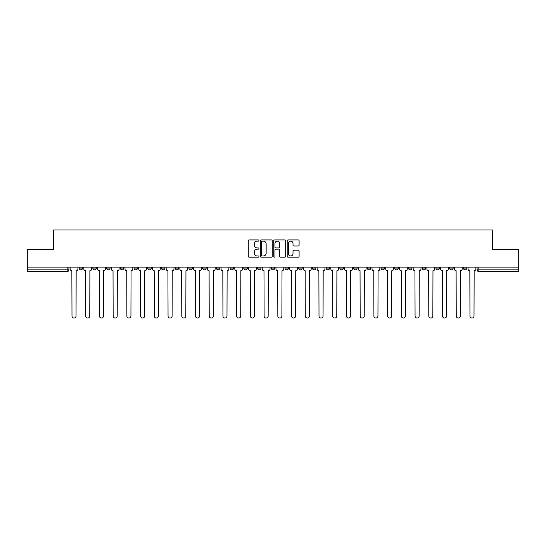 <?xml version="1.0" encoding="UTF-8"?>
<svg xmlns="http://www.w3.org/2000/svg" width="546" height="546" viewBox="0 0 546 546"><rect width="100%" height="100%" fill="white"/><g stroke="black" fill="none" stroke-linecap="round" stroke-linejoin="round"><path stroke-width="0.82" d="M258.927 240.513A0.607 0.607 0 0 0 258.319 239.912L249.147 239.912A0.867 0.867 0 0 0 248.28 240.772L248.28 256.313A0.867 0.867 0 0 0 249.147 257.18L258.319 257.18A0.607 0.607 0 0 0 258.927 256.572A0.607 0.607 0 0 0 258.319 255.972L257.132 255.972A2.764 2.764 0 0 1 254.368 253.208L254.368 251.911A2.764 2.764 0 0 1 257.132 249.147L258.319 249.147A0.607 0.607 0 0 0 258.927 248.546A0.607 0.607 0 0 0 258.319 247.939L257.132 247.939A2.764 2.764 0 0 1 254.368 245.174L254.368 243.885A2.764 2.764 0 0 1 257.132 241.12L258.319 241.12A0.607 0.607 0 0 0 258.927 240.513M449.645 267.103L449.645 268.072L453.16 268.072A1.761 1.761 0 0 1 451.405 269.833A1.761 1.761 0 0 1 449.645 268.072L449.645 267.103M435.92 267.103L435.92 268.072L439.441 268.072A1.761 1.761 0 0 1 437.68 269.833A1.761 1.761 0 0 1 435.92 268.072L435.92 267.103M353.583 267.103L353.583 268.072L357.098 268.072A1.761 1.761 0 0 1 355.337 269.833A1.761 1.761 0 0 1 353.583 268.072L353.583 267.103M339.858 267.103L339.858 268.072L343.373 268.072A1.761 1.761 0 0 1 341.619 269.833A1.761 1.761 0 0 1 339.858 268.072L339.858 267.103M326.133 267.103L326.133 268.072L329.654 268.072A1.761 1.761 0 0 1 327.893 269.833A1.761 1.761 0 0 1 326.133 268.072L326.133 267.103M298.689 267.103L298.689 268.072L302.204 268.072A1.761 1.761 0 0 1 300.443 269.833A1.761 1.761 0 0 1 298.689 268.072L298.689 267.103M271.239 268.072L271.239 267.103L271.239 268.072A1.761 1.761 0 0 0 273 269.833A1.761 1.761 0 0 1 271.239 268.072L274.761 268.072A1.761 1.761 0 0 1 273 269.833A1.761 1.761 0 0 0 274.761 268.072L274.761 267.103L274.761 268.072M257.514 268.072L257.514 267.103L257.514 268.072A1.761 1.761 0 0 0 259.275 269.833A1.761 1.761 0 0 1 257.514 268.072L261.036 268.072A1.761 1.761 0 0 1 259.275 269.833M243.796 268.072L243.796 267.103L243.796 268.072A1.761 1.761 0 0 0 245.557 269.833A1.761 1.761 0 0 1 243.796 268.072L247.311 268.072A1.761 1.761 0 0 1 245.557 269.833A1.761 1.761 0 0 0 247.311 268.072L247.311 267.103L247.311 268.072M230.071 267.103L230.071 268.072L233.592 268.072A1.761 1.761 0 0 1 231.832 269.833A1.761 1.761 0 0 1 230.071 268.072L230.071 267.103M216.346 267.103L216.346 268.072L219.867 268.072A1.761 1.761 0 0 1 218.107 269.833A1.761 1.761 0 0 1 216.346 268.072L216.346 267.103M202.627 267.103L202.627 268.072L206.142 268.072A1.761 1.761 0 0 1 204.381 269.833A1.761 1.761 0 0 1 202.627 268.072L202.627 267.103M188.902 268.072L188.902 267.103L188.902 268.072A1.761 1.761 0 0 0 190.663 269.833A1.761 1.761 0 0 1 188.902 268.072L192.417 268.072A1.761 1.761 0 0 1 190.663 269.833M161.452 268.072L161.452 267.103L161.452 268.072A1.761 1.761 0 0 0 163.213 269.833A1.761 1.761 0 0 1 161.452 268.072L164.974 268.072A1.761 1.761 0 0 1 163.213 269.833A1.761 1.761 0 0 0 164.974 268.072L164.974 267.103L164.974 268.072M147.734 268.072L147.734 267.103L147.734 268.072A1.761 1.761 0 0 0 149.488 269.833A1.761 1.761 0 0 1 147.734 268.072L151.249 268.072A1.761 1.761 0 0 1 149.488 269.833A1.761 1.761 0 0 0 151.249 268.072L151.249 267.103L151.249 268.072M134.009 268.072L134.009 267.103L134.009 268.072A1.761 1.761 0 0 0 135.77 269.833A1.761 1.761 0 0 1 134.009 268.072L137.524 268.072A1.761 1.761 0 0 1 135.77 269.833A1.761 1.761 0 0 0 137.524 268.072L137.524 267.103L137.524 268.072M120.284 268.072L120.284 267.103L120.284 268.072A1.761 1.761 0 0 0 122.045 269.833A1.761 1.761 0 0 1 120.284 268.072L123.806 268.072A1.761 1.761 0 0 1 122.045 269.833M106.559 268.072L106.559 267.103L106.559 268.072A1.761 1.761 0 0 0 108.32 269.833A1.761 1.761 0 0 1 106.559 268.072L110.08 268.072A1.761 1.761 0 0 1 108.32 269.833A1.761 1.761 0 0 0 110.08 268.072L110.08 267.103L110.08 268.072M92.84 268.072L92.84 267.103L92.84 268.072A1.761 1.761 0 0 0 94.594 269.833A1.761 1.761 0 0 1 92.84 268.072L96.355 268.072A1.761 1.761 0 0 1 94.594 269.833A1.761 1.761 0 0 0 96.355 268.072L96.355 267.103L96.355 268.072M298.232 246A0.867 0.867 0 0 0 299.099 245.134L299.099 240.772A0.867 0.867 0 0 0 298.232 239.912L288.049 239.912A0.867 0.867 0 0 0 287.182 240.772L287.182 256.313A0.867 0.867 0 0 0 288.049 257.18L298.232 257.18A0.867 0.867 0 0 0 299.099 256.313L299.099 251.051A0.867 0.867 0 0 0 298.232 250.184L293.878 250.184A0.867 0.867 0 0 0 293.011 251.051L293.011 253.658A2.307 2.307 0 0 1 290.704 255.972A2.307 2.307 0 0 1 288.39 253.658L288.39 243.427A2.307 2.307 0 0 1 290.704 241.12A2.307 2.307 0 0 1 293.011 243.427L293.011 245.134A0.867 0.867 0 0 0 293.878 246L298.232 246M27.3 267.103L27.3 249.597L53.515 249.597L53.515 229.982L492.485 229.982L492.485 249.597L518.7 249.597L518.7 267.103L27.3 267.103L27.3 269.833L68.912 269.833L68.912 267.103M272.242 240.772A0.867 0.867 0 0 0 271.382 239.912L261.193 239.912A0.867 0.867 0 0 0 260.326 240.772L260.326 256.313A0.867 0.867 0 0 0 261.193 257.18L271.382 257.18A0.867 0.867 0 0 0 272.242 256.313L272.242 240.772M274.618 239.912L284.807 239.912A0.867 0.867 0 0 1 285.674 240.772L285.674 256.313A0.867 0.867 0 0 1 284.807 257.18L280.446 257.18A0.867 0.867 0 0 1 279.586 256.313L279.586 250.013A0.867 0.867 0 0 0 278.719 249.147L275.826 249.147A0.867 0.867 0 0 0 274.966 250.013L274.966 256.572A0.607 0.607 0 0 1 274.358 257.18A0.607 0.607 0 0 1 273.758 256.572L273.758 240.772A0.867 0.867 0 0 1 274.618 239.912M477.088 267.103L477.088 269.833L518.7 269.833L518.7 271.594L478.849 271.594A1.761 1.761 0 0 1 477.088 269.833M518.7 267.103L518.7 269.833M68.912 269.833A1.761 1.761 0 0 1 67.151 271.594L27.3 271.594L27.3 269.833M466.885 267.103L466.885 268.072A1.761 1.761 0 0 1 465.124 269.833A1.761 1.761 0 0 1 463.37 268.072L466.885 268.072M463.37 267.103L463.37 268.072M453.16 267.103L453.16 268.072M439.441 267.103L439.441 268.072L439.441 267.103M425.716 267.103L425.716 268.072A1.761 1.761 0 0 1 423.955 269.833A1.761 1.761 0 0 1 422.195 268.072L425.716 268.072M422.195 267.103L422.195 268.072M411.991 267.103L411.991 268.072A1.761 1.761 0 0 1 410.23 269.833A1.761 1.761 0 0 1 408.476 268.072L411.991 268.072M408.476 267.103L408.476 268.072M398.266 267.103L398.266 268.072A1.761 1.761 0 0 1 396.512 269.833A1.761 1.761 0 0 1 394.751 268.072L398.266 268.072M394.751 267.103L394.751 268.072M384.548 267.103L384.548 268.072A1.761 1.761 0 0 1 382.787 269.833A1.761 1.761 0 0 1 381.026 268.072L384.548 268.072M381.026 267.103L381.026 268.072M370.823 267.103L370.823 268.072A1.761 1.761 0 0 1 369.062 269.833A1.761 1.761 0 0 1 367.301 268.072L370.823 268.072M367.301 267.103L367.301 268.072M357.098 267.103L357.098 268.072A1.761 1.761 0 0 1 355.337 269.833M343.373 267.103L343.373 268.072M329.654 268.072L329.654 267.103L329.654 268.072A1.761 1.761 0 0 1 327.893 269.833M315.929 267.103L315.929 268.072A1.761 1.761 0 0 1 314.168 269.833A1.761 1.761 0 0 1 312.408 268.072A1.761 1.761 0 0 0 314.168 269.833A1.761 1.761 0 0 0 315.929 268.072L312.408 268.072L312.408 267.103M302.204 268.072L302.204 267.103L302.204 268.072A1.761 1.761 0 0 1 300.443 269.833M288.486 267.103L288.486 268.072A1.761 1.761 0 0 1 286.725 269.833A1.761 1.761 0 0 1 284.964 268.072A1.761 1.761 0 0 0 286.725 269.833M284.964 267.103L284.964 268.072L288.486 268.072M261.036 267.103L261.036 268.072L261.036 267.103M233.592 268.072L233.592 267.103L233.592 268.072A1.761 1.761 0 0 1 231.832 269.833M219.867 268.072L219.867 267.103L219.867 268.072A1.761 1.761 0 0 1 218.107 269.833M206.142 268.072L206.142 267.103L206.142 268.072A1.761 1.761 0 0 1 204.381 269.833M192.417 267.103L192.417 268.072L192.417 267.103M178.699 268.072L178.699 267.103L178.699 268.072A1.761 1.761 0 0 1 176.938 269.833A1.761 1.761 0 0 1 175.177 268.072L178.699 268.072A1.761 1.761 0 0 1 176.938 269.833M175.177 267.103L175.177 268.072M123.806 267.103L123.806 268.072L123.806 267.103M82.63 267.103L82.63 268.072A1.761 1.761 0 0 1 80.876 269.833A1.761 1.761 0 0 1 79.115 268.072A1.761 1.761 0 0 0 80.876 269.833A1.761 1.761 0 0 0 82.63 268.072L82.63 267.103M79.115 267.103L79.115 268.072L82.63 268.072M262.141 241.12A0.607 0.607 0 0 0 261.534 241.721L261.534 255.364A0.607 0.607 0 0 0 262.141 255.972L263.39 255.972A2.764 2.764 0 0 0 266.155 253.208L266.155 243.885A2.764 2.764 0 0 0 263.39 241.12L262.141 241.12M279.586 243.468A2.307 2.307 0 0 0 277.272 241.161A2.307 2.307 0 0 0 274.966 243.468L274.966 247.079A0.867 0.867 0 0 0 275.826 247.939L278.719 247.939A0.867 0.867 0 0 0 279.586 247.079L279.586 243.468M70.1 268.953L70.1 267.103L70.1 268.953A1.761 1.761 48.4 0 0 71.854 270.714L71.99 316.018A2.02 2.02 48.4 0 0 74.01 318.038A2.02 2.02 48.4 0 0 76.037 316.018L76.167 270.714A1.761 1.761 48.4 0 0 77.928 268.953L77.928 267.103M71.854 270.714L71.99 316.018M76.037 316.018L76.167 270.714M83.818 268.953L83.818 267.103L83.818 268.953A1.761 1.761 48.4 0 0 85.579 270.714L85.715 316.018A2.02 2.02 48.4 0 0 87.735 318.038A2.02 2.02 48.4 0 0 89.756 316.018L89.892 270.714A1.761 1.761 48.4 0 0 91.653 268.953L91.653 267.103M97.543 268.953L97.543 267.103L97.543 268.953A1.761 1.761 48.4 0 0 99.304 270.714L99.433 316.018A2.02 2.02 48.4 0 0 101.46 318.038A2.02 2.02 48.4 0 0 103.481 316.018L103.617 270.714A1.761 1.761 48.4 0 0 105.371 268.953L105.371 267.103M85.579 270.714L85.715 316.018M89.756 316.018L89.892 270.714M99.304 270.714L99.433 316.018M103.481 316.018L103.617 270.714M111.268 268.953L111.268 267.103L111.268 268.953A1.761 1.761 48.4 0 0 113.029 270.714L113.159 316.018A2.02 2.02 48.4 0 0 115.179 318.038A2.02 2.02 48.4 0 0 117.206 316.018L117.335 270.714A1.761 1.761 48.4 0 0 119.096 268.953L119.096 267.103M124.993 268.953L124.993 267.103L124.993 268.953A1.761 1.761 48.4 0 0 126.747 270.714L126.884 316.018A2.02 2.02 48.4 0 0 128.904 318.038A2.02 2.02 48.4 0 0 130.931 316.018L131.06 270.714A1.761 1.761 48.4 0 0 132.821 268.953L132.821 267.103M138.711 268.953L138.711 267.103L138.711 268.953A1.761 1.761 48.4 0 0 140.472 270.714L140.609 316.018A2.02 2.02 48.4 0 0 142.629 318.038A2.02 2.02 48.4 0 0 144.649 316.018L144.786 270.714A1.761 1.761 48.4 0 0 146.546 268.953L146.546 267.103M113.029 270.714L113.159 316.018M117.206 316.018L117.335 270.714M126.747 270.714L126.884 316.018M130.931 316.018L131.06 270.714M140.472 270.714L140.609 316.018M144.649 316.018L144.786 270.714M152.436 268.953L152.436 267.103L152.436 268.953A1.761 1.761 48.4 0 0 154.197 270.714L154.327 316.018A2.02 2.02 48.4 0 0 156.354 318.038A2.02 2.02 48.4 0 0 158.374 316.018L158.504 270.714A1.761 1.761 48.4 0 0 160.265 268.953L160.265 267.103M154.197 270.714L154.327 316.018M158.374 316.018L158.504 270.714M166.161 268.953L166.161 267.103L166.161 268.953A1.761 1.761 48.4 0 0 167.922 270.714L168.052 316.018A2.02 2.02 48.4 0 0 170.072 318.038A2.02 2.02 48.4 0 0 172.099 316.018L172.229 270.714A1.761 1.761 48.4 0 0 173.99 268.953L173.99 267.103M167.922 270.714L168.052 316.018M172.099 316.018L172.229 270.714M179.887 268.953L179.887 267.103L179.887 268.953A1.761 1.761 48.4 0 0 181.641 270.714L181.777 316.018A2.02 2.02 48.4 0 0 183.797 318.038A2.02 2.02 48.4 0 0 185.824 316.018L185.954 270.714A1.761 1.761 48.4 0 0 187.715 268.953L187.715 267.103M181.641 270.714L181.777 316.018M185.824 316.018L185.954 270.714M193.605 268.953L193.605 267.103L193.605 268.953A1.761 1.761 48.4 0 0 195.366 270.714L195.495 316.018A2.02 2.02 48.4 0 0 197.522 318.038A2.02 2.02 48.4 0 0 199.543 316.018L199.679 270.714A1.761 1.761 48.4 0 0 201.44 268.953L201.44 267.103M195.366 270.714L195.495 316.018M199.543 316.018L199.679 270.714M207.33 268.953L207.33 267.103L207.33 268.953A1.761 1.761 48.4 0 0 209.091 270.714L209.22 316.018A2.02 2.02 48.4 0 0 211.247 318.038A2.02 2.02 48.4 0 0 213.268 316.018L213.397 270.714A1.761 1.761 48.4 0 0 215.158 268.953L215.158 267.103M209.091 270.714L209.22 316.018M213.268 316.018L213.397 270.714M221.055 268.953L221.055 267.103L221.055 268.953A1.761 1.761 48.4 0 0 222.816 270.714L222.945 316.018A2.02 2.02 48.4 0 0 224.966 318.038A2.02 2.02 48.4 0 0 226.993 316.018L227.122 270.714A1.761 1.761 48.4 0 0 228.883 268.953L228.883 267.103M222.816 270.714L222.945 316.018M226.993 316.018L227.122 270.714M234.78 268.953L234.78 267.103L234.78 268.953A1.761 1.761 48.4 0 0 236.534 270.714L236.671 316.018A2.02 2.02 48.4 0 0 238.691 318.038A2.02 2.02 48.4 0 0 240.718 316.018L240.847 270.714A1.761 1.761 48.4 0 0 242.608 268.953L242.608 267.103M236.534 270.714L236.671 316.018M240.718 316.018L240.847 270.714M248.498 268.953L248.498 267.103L248.498 268.953A1.761 1.761 48.4 0 0 250.259 270.714L250.389 316.018A2.02 2.02 48.4 0 0 252.416 318.038A2.02 2.02 48.4 0 0 254.436 316.018L254.572 270.714A1.761 1.761 48.4 0 0 256.327 268.953L256.327 267.103M250.259 270.714L250.389 316.018M254.436 316.018L254.572 270.714M262.223 268.953L262.223 267.103L262.223 268.953A1.761 1.761 48.4 0 0 263.984 270.714L264.114 316.018A2.02 2.02 48.4 0 0 266.141 318.038A2.02 2.02 48.4 0 0 268.161 316.018L268.291 270.714A1.761 1.761 48.4 0 0 270.052 268.953L270.052 267.103M263.984 270.714L264.114 316.018M268.161 316.018L268.291 270.714M275.948 268.953L275.948 267.103L275.948 268.953A1.761 1.761 48.4 0 0 277.709 270.714L277.839 316.018A2.02 2.02 48.4 0 0 279.859 318.038A2.02 2.02 48.4 0 0 281.886 316.018L282.016 270.714A1.761 1.761 48.4 0 0 283.777 268.953L283.777 267.103M277.709 270.714L277.839 316.018M281.886 316.018L282.016 270.714M289.673 268.953L289.673 267.103L289.673 268.953A1.761 1.761 48.4 0 0 291.428 270.714L291.564 316.018A2.02 2.02 48.4 0 0 293.584 318.038A2.02 2.02 48.4 0 0 295.611 316.018L295.741 270.714A1.761 1.761 48.4 0 0 297.502 268.953L297.502 267.103M291.428 270.714L291.564 316.018M295.611 316.018L295.741 270.714M303.392 268.953L303.392 267.103L303.392 268.953A1.761 1.761 48.4 0 0 305.153 270.714L305.282 316.018A2.02 2.02 48.4 0 0 307.309 318.038A2.02 2.02 48.4 0 0 309.329 316.018L309.466 270.714A1.761 1.761 48.4 0 0 311.22 268.953L311.22 267.103M305.153 270.714L305.282 316.018M309.329 316.018L309.466 270.714M317.117 268.953L317.117 267.103L317.117 268.953A1.761 1.761 48.4 0 0 318.878 270.714L319.007 316.018A2.02 2.02 48.4 0 0 321.034 318.038A2.02 2.02 48.4 0 0 323.055 316.018L323.184 270.714A1.761 1.761 48.4 0 0 324.945 268.953L324.945 267.103M318.878 270.714L319.007 316.018M323.055 316.018L323.184 270.714M330.842 268.953L330.842 267.103L330.842 268.953A1.761 1.761 48.4 0 0 332.603 270.714L332.732 316.018A2.02 2.02 48.4 0 0 334.753 318.038A2.02 2.02 48.4 0 0 336.78 316.018L336.909 270.714A1.761 1.761 48.4 0 0 338.67 268.953L338.67 267.103M332.603 270.714L332.732 316.018M336.78 316.018L336.909 270.714M344.56 268.953L344.56 267.103L344.56 268.953A1.761 1.761 48.4 0 0 346.321 270.714L346.457 316.018A2.02 2.02 48.4 0 0 348.478 318.038A2.02 2.02 48.4 0 0 350.505 316.018L350.634 270.714A1.761 1.761 48.4 0 0 352.395 268.953L352.395 267.103M346.321 270.714L346.457 316.018M350.505 316.018L350.634 270.714M358.285 268.953L358.285 267.103L358.285 268.953A1.761 1.761 48.4 0 0 360.046 270.714L360.176 316.018A2.02 2.02 48.4 0 0 362.203 318.038A2.02 2.02 48.4 0 0 364.223 316.018L364.359 270.714A1.761 1.761 48.4 0 0 366.113 268.953L366.113 267.103M360.046 270.714L360.176 316.018M364.223 316.018L364.359 270.714M372.01 268.953L372.01 267.103L372.01 268.953A1.761 1.761 48.4 0 0 373.771 270.714L373.901 316.018A2.02 2.02 48.4 0 0 375.928 318.038A2.02 2.02 48.4 0 0 377.948 316.018L378.078 270.714A1.761 1.761 48.4 0 0 379.839 268.953L379.839 267.103M373.771 270.714L373.901 316.018M377.948 316.018L378.078 270.714M385.735 268.953L385.735 267.103L385.735 268.953A1.761 1.761 48.4 0 0 387.496 270.714L387.626 316.018A2.02 2.02 48.4 0 0 389.646 318.038A2.02 2.02 48.4 0 0 391.673 316.018L391.803 270.714A1.761 1.761 48.4 0 0 393.564 268.953L393.564 267.103M387.496 270.714L387.626 316.018M391.673 316.018L391.803 270.714M399.454 268.953L399.454 267.103L399.454 268.953A1.761 1.761 48.4 0 0 401.214 270.714L401.351 316.018A2.02 2.02 48.4 0 0 403.371 318.038A2.02 2.02 48.4 0 0 405.391 316.018L405.528 270.714A1.761 1.761 48.4 0 0 407.289 268.953L407.289 267.103M401.214 270.714L401.351 316.018M405.391 316.018L405.528 270.714M413.179 268.953L413.179 267.103L413.179 268.953A1.761 1.761 48.4 0 0 414.94 270.714L415.069 316.018A2.02 2.02 48.4 0 0 417.096 318.038A2.02 2.02 48.4 0 0 419.116 316.018L419.253 270.714A1.761 1.761 48.4 0 0 421.007 268.953L421.007 267.103M414.94 270.714L415.069 316.018M419.116 316.018L419.253 270.714M426.904 268.953L426.904 267.103L426.904 268.953A1.761 1.761 48.4 0 0 428.665 270.714L428.794 316.018A2.02 2.02 48.4 0 0 430.821 318.038A2.02 2.02 48.4 0 0 432.842 316.018L432.971 270.714A1.761 1.761 48.4 0 0 434.732 268.953L434.732 267.103M428.665 270.714L428.794 316.018M432.842 316.018L432.971 270.714M440.629 268.953L440.629 267.103L440.629 268.953A1.761 1.761 48.4 0 0 442.383 270.714L442.519 316.018A2.02 2.02 48.4 0 0 444.54 318.038A2.02 2.02 48.4 0 0 446.567 316.018L446.696 270.714A1.761 1.761 48.4 0 0 448.457 268.953L448.457 267.103M442.383 270.714L442.519 316.018M446.567 316.018L446.696 270.714M454.347 268.953L454.347 267.103L454.347 268.953A1.761 1.761 48.4 0 0 456.108 270.714L456.244 316.018A2.02 2.02 48.4 0 0 458.265 318.038A2.02 2.02 48.4 0 0 460.285 316.018L460.421 270.714A1.761 1.761 48.4 0 0 462.182 268.953L462.182 267.103M456.108 270.714L456.244 316.018M460.285 316.018L460.421 270.714M468.072 268.953L468.072 267.103L468.072 268.953A1.761 1.761 48.4 0 0 469.833 270.714L469.963 316.018A2.02 2.02 48.4 0 0 471.99 318.038A2.02 2.02 48.4 0 0 474.01 316.018L474.146 270.714A1.761 1.761 48.4 0 0 475.9 268.953L475.9 267.103M469.833 270.714L469.963 316.018M474.01 316.018L474.146 270.714M67.151 267.103L67.151 271.594M478.849 267.103L478.849 271.594"/></g></svg>
